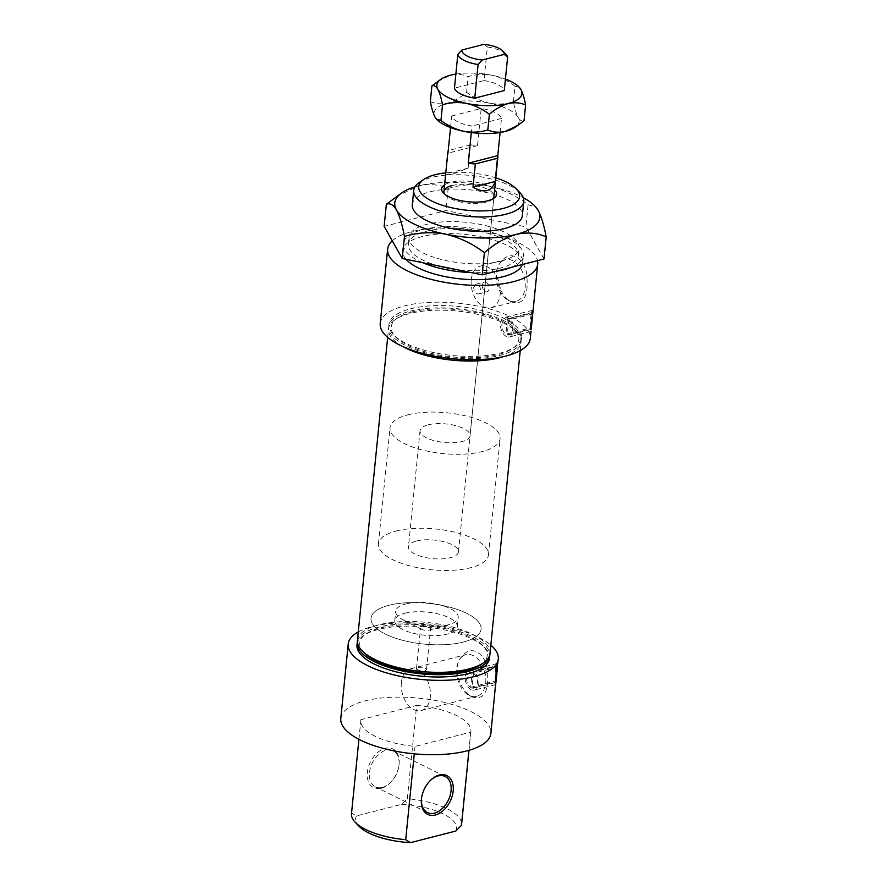 <?xml version="1.0" encoding="UTF-8"?>
<svg xmlns="http://www.w3.org/2000/svg" width="887" height="887" viewBox="0 0 887 887"><rect width="100%" height="100%" fill="white"/><g stroke="black" fill="none" stroke-linecap="round" stroke-linejoin="round"><path stroke-width="0.67" stroke-dasharray="4.43 3.33" d="M501.255 261.055A55.304 20.49 5.7 0 0 519.095 248.183A55.304 20.49 5.7 0 0 487.174 225.997A55.304 20.49 5.7 0 0 426.88 224.311A55.304 20.49 5.7 0 0 409.04 237.195A55.304 20.49 5.7 0 0 440.961 259.381A55.304 20.49 5.7 0 0 501.255 261.055M543.997 258.982L525.88 226.85L445.95 210.552L384.138 226.385M439.087 266.033A55.304 20.49 -174.3 0 1 408.342 244.169A55.304 20.49 -174.3 0 1 426.181 231.285A55.304 20.49 -174.3 0 1 486.486 232.971A55.304 20.49 -174.3 0 1 518.396 255.146A55.304 20.49 -174.3 0 1 454.898 269.26M428.144 424.84A25.135 9.313 -174.3 0 1 455.552 425.605A25.135 9.313 -174.3 0 1 470.066 435.683A25.135 9.313 -174.3 0 1 444.132 442.458A25.135 9.313 -174.3 0 1 420.039 430.694A25.135 9.313 -174.3 0 1 428.144 424.84M452.037 185.549A25.135 9.313 -174.3 0 1 479.446 186.314A25.135 9.313 -174.3 0 1 493.948 196.393L470.066 435.683M492.573 199.01A25.135 9.313 -174.3 0 1 491.509 199.885A25.135 9.313 -174.3 0 1 468.014 203.167A25.135 9.313 -174.3 0 1 445.629 195.306A25.135 9.313 -174.3 0 1 444.753 194.231M473.669 287.499L476.086 284.217C480.444 282.787 482.007 293.409 478.581 293.963C475.742 293.819 474.101 291.668 473.669 287.499M340.796 718.426A75.406 27.94 -174.3 0 1 365.122 700.863A75.406 27.94 -174.3 0 1 447.347 703.158A75.406 27.94 -174.3 0 1 490.877 733.405M358.27 631.921A75.406 27.94 -174.3 0 1 372.54 626.521A75.406 27.94 -174.3 0 1 490.844 645.159M464.056 654.052C474.357 644.472 487.628 656.957 487.595 673.288C488.693 692.215 483.648 700.131 472.449 697.049C460.42 691.272 451.993 668.931 460.819 657.666L464.056 654.052M497.563 666.37L497.186 663.465C495.29 662.833 494.99 679.076 495.755 682.513M418.099 667.723C422.633 666.725 425.427 667.357 426.503 669.607C424.984 671.625 422.09 671.681 417.844 669.785L416.502 668.61L418.099 667.723M422.179 626.81A5.023 1.863 -174.3 0 1 427.656 626.965A5.023 1.863 -174.3 0 1 430.561 628.983A5.023 1.863 -174.3 0 1 429.053 630.125A5.023 1.863 -174.3 0 1 421.813 629.404A5.023 1.863 -174.3 0 1 420.56 627.985A5.023 1.863 -174.3 0 1 422.179 626.81M472.117 672.568L497.419 666.082L497.13 665.549L470.055 672.49A8.038 5.244 75.6 0 1 472.117 672.568L470.642 687.325A8.038 5.244 75.6 0 1 466.606 679.076A8.038 5.244 75.6 0 1 470.055 672.49M497.419 666.082C496.598 661.414 495.035 677.025 495.955 680.839L497.419 666.082M473.47 673.233A8.038 5.244 75.6 0 1 477.505 681.482A8.038 5.244 75.6 0 1 474.046 688.068A8.038 5.244 75.6 0 1 471.995 687.99L473.47 673.233L497.452 667.091L495.966 682.336M471.13 689.576A10.056 6.553 75.6 0 1 465.276 679.398A10.056 6.553 75.6 0 1 469.556 670.539A10.056 6.553 75.6 0 1 478.814 683.622A10.056 6.553 75.6 0 1 474.545 690.019A10.056 6.553 75.6 0 1 471.13 689.576M470.642 687.325L495.955 680.839M531.202 327.713L532.377 312.424L505.302 319.364A8.038 5.244 75.6 0 1 507.364 319.442L532.666 312.956C531.845 308.288 530.282 323.899 531.202 327.713L505.889 334.199A8.038 5.244 75.6 0 1 501.854 325.95A8.038 5.244 75.6 0 1 505.302 319.364M507.364 319.442L505.889 334.199M506.377 336.45A10.056 6.553 75.6 0 1 500.523 326.272A10.056 6.553 75.6 0 1 504.803 317.413A10.056 6.553 75.6 0 1 514.061 330.496A10.056 6.553 75.6 0 1 509.792 336.894A10.056 6.553 75.6 0 1 506.377 336.45M532.81 313.244L532.433 310.339C530.537 309.707 530.238 325.95 531.003 329.387M508.717 320.107A8.038 5.244 75.6 0 1 512.753 328.356A8.038 5.244 75.6 0 1 509.293 334.942A8.038 5.244 75.6 0 1 507.242 334.865L508.717 320.107L532.699 313.965L531.213 329.21M380.224 323.478A75.406 27.94 -174.3 0 1 404.539 305.915A75.406 27.94 -174.3 0 1 486.775 308.21A75.406 27.94 -174.3 0 1 530.293 338.457M392.276 240.82A75.406 27.94 -174.3 0 1 411.956 231.574A75.406 27.94 -174.3 0 1 489.946 232.826A75.406 27.94 -174.3 0 1 537.489 260.656M503.472 259.115C513.773 249.535 527.044 262.02 527.011 278.352C528.109 297.267 523.064 305.195 511.877 302.101C499.847 296.325 491.409 273.983 500.246 262.718L503.472 259.115M396.267 196.692L418.287 185.948C429.164 183.565 439.12 184.407 448.157 188.443L445.95 210.552M448.157 188.443C461.251 184.474 474.911 183.709 489.158 186.17C503.151 189.43 516.134 195.628 528.087 204.742L525.88 226.85M528.087 204.742L535.637 206.859M381.233 788.288A21.621 14.292 116.3 0 0 390.003 783.033A21.621 14.292 116.3 0 0 399.039 764.738A21.621 14.292 116.3 0 0 385.479 748.262A21.621 14.292 116.3 0 0 367.362 772.211A21.621 14.292 116.3 0 0 381.233 788.288M416.657 705.409A55.304 20.49 -174.3 0 1 470.864 731.409A55.304 20.49 -174.3 0 1 470.753 732.13L415.016 746.422A55.304 20.49 -174.3 0 1 360.809 720.421A55.304 20.49 -174.3 0 1 360.92 719.69L416.657 705.409L407.344 798.71A55.304 20.49 -174.3 0 1 461.55 824.699M360.92 719.69L351.607 812.991L356.408 815.929L401.689 804.321L407.344 798.71M401.689 804.321A50.67 18.771 -174.3 0 1 455.785 831.052M359.113 826.329A50.67 18.771 -174.3 0 1 356.408 815.929M410.459 308.842A66.614 24.681 -174.3 0 1 483.093 310.871A66.614 24.681 -174.3 0 1 521.534 337.581A66.614 24.681 -174.3 0 1 452.802 355.532A66.614 24.681 -174.3 0 1 388.972 324.354A66.614 24.681 -174.3 0 1 410.459 308.842M410.226 311.16A66.614 24.681 -174.3 0 1 482.861 313.189A66.614 24.681 -174.3 0 1 521.301 339.909A66.614 24.681 -174.3 0 1 452.57 357.849A66.614 24.681 -174.3 0 1 388.739 326.682A66.614 24.681 -174.3 0 1 410.226 311.16M406.102 259.314A60.327 22.352 -174.3 0 1 402.643 250.633A60.327 22.352 -174.3 0 1 422.101 236.585A60.327 22.352 -174.3 0 1 487.883 238.426A60.327 22.352 -174.3 0 1 522.709 262.619A60.327 22.352 -174.3 0 1 522.277 264.548M411.912 312.002A64.097 23.749 -174.3 0 1 514.449 329.709A64.097 23.749 -174.3 0 1 452.669 356.929A64.097 23.749 -174.3 0 1 397.476 318.023A64.097 23.749 -174.3 0 1 411.912 312.002M402.809 346.54A66.614 24.681 -174.3 0 1 388.506 328.999A66.614 24.681 -174.3 0 1 394.992 319.752A66.614 24.681 -174.3 0 1 409.994 313.488A66.614 24.681 -174.3 0 1 516.544 331.882A66.614 24.681 -174.3 0 1 521.079 342.227A66.614 24.681 -174.3 0 1 503.594 356.596M357.439 640.303A66.614 24.681 -174.3 0 1 378.926 624.792A66.614 24.681 -174.3 0 1 451.561 626.821A66.614 24.681 -174.3 0 1 490.001 653.542M364.058 652.832A64.097 23.749 -174.3 0 1 380.379 627.952A64.097 23.749 -174.3 0 1 461.517 633.362A64.097 23.749 -174.3 0 1 481.031 664.507M357.394 641.478A66.614 24.681 -174.3 0 1 378.694 627.12A66.614 24.681 -174.3 0 1 449.897 628.783A66.614 24.681 -174.3 0 1 489.812 654.695M356.973 644.96A66.614 24.681 -174.3 0 1 378.461 629.437A66.614 24.681 -174.3 0 1 451.095 631.466A66.614 24.681 -174.3 0 1 489.535 658.187M422.766 262.707A60.327 22.352 -174.3 0 1 403.341 243.67A60.327 22.352 -174.3 0 1 422.8 229.611A60.327 22.352 -174.3 0 1 488.582 231.452A60.327 22.352 -174.3 0 1 523.397 255.644A60.327 22.352 -174.3 0 1 510.934 267.464M495.755 271.344A60.327 22.352 -174.3 0 1 471.208 272.586M445.773 172.854A50.67 18.771 -174.3 0 1 495.8 177.855M444.575 184.84A27.652 10.245 -174.3 0 1 450.574 182.389A27.652 10.245 -174.3 0 1 494.602 189.829M419.096 182.678A55.304 20.49 -174.3 0 1 431.548 177.478A55.304 20.49 -174.3 0 1 520.015 192.756M412.289 204.675A55.304 20.49 -174.3 0 1 430.128 191.792A55.304 20.49 -174.3 0 1 490.422 193.477A55.304 20.49 -174.3 0 1 522.343 215.652M351.496 813.723A55.304 20.49 -174.3 0 1 351.607 812.991M415.016 746.422L414.273 753.828M470.753 732.13L468.935 750.313M382.386 787.39A20.113 13.294 116.3 0 0 390.546 782.511A20.113 13.294 116.3 0 0 398.95 765.492A20.113 13.294 116.3 0 0 393.141 750.779A20.113 13.294 116.3 0 0 372.318 762.92A20.113 13.294 116.3 0 0 375.334 786.836A20.113 13.294 116.3 0 0 382.386 787.39M430.262 780.571A20.113 13.294 116.3 0 0 429.995 780.826A20.113 13.294 116.3 0 0 421.591 797.845A20.113 13.294 116.3 0 0 421.547 798.211M414.916 186.891A72.9 27.009 -174.3 0 1 418.287 185.948A72.9 27.009 -174.3 0 1 489.158 186.17A72.9 27.009 -174.3 0 1 523.275 197.701M407.865 414.817A55.304 20.49 -174.3 0 1 468.159 416.502A55.304 20.49 -174.3 0 1 500.08 438.677A55.304 20.49 -174.3 0 1 443.012 453.579A55.304 20.49 -174.3 0 1 390.025 427.7A55.304 20.49 -174.3 0 1 407.865 414.817M388.85 605.322A55.304 20.49 -174.3 0 1 449.144 607.007A55.304 20.49 -174.3 0 1 481.064 629.182A55.304 20.49 -174.3 0 1 424.008 644.084A55.304 20.49 -174.3 0 1 371.01 618.195A55.304 20.49 -174.3 0 1 388.85 605.322A55.304 20.49 -174.3 0 1 449.144 607.007A55.304 20.49 -174.3 0 1 481.064 629.182A55.304 20.49 -174.3 0 1 424.008 644.084A55.304 20.49 -174.3 0 1 371.01 618.195A55.304 20.49 -174.3 0 1 388.85 605.322M404.904 613.25A31.422 11.642 -174.3 0 1 439.165 614.214A31.422 11.642 -174.3 0 1 457.304 626.81A31.422 11.642 -174.3 0 1 424.884 635.28A31.422 11.642 -174.3 0 1 394.77 620.567A31.422 11.642 -174.3 0 1 404.904 613.25M405.836 603.958A31.422 11.642 -174.3 0 1 440.096 604.912A31.422 11.642 -174.3 0 1 458.235 617.518A31.422 11.642 -174.3 0 1 448.767 624.659A31.422 11.642 -174.3 0 1 403.563 620.146A31.422 11.642 -174.3 0 1 395.702 611.276A31.422 11.642 -174.3 0 1 405.836 603.958M501.876 261.377A21.532 14.048 -104.4 0 0 499.215 264.237A21.532 14.048 -104.4 0 0 496.166 273.396A21.532 14.048 -104.4 0 0 508.473 300.36A21.532 14.048 -104.4 0 0 515.99 301.414A21.532 14.048 -104.4 0 0 524.25 277.066A21.532 14.048 -104.4 0 0 505.302 259.691A21.532 14.048 -104.4 0 0 501.876 261.377M471.995 687.99L495.977 681.837M471.252 279.782A21.532 14.048 -104.4 0 0 491.076 307.8A21.532 14.048 -104.4 0 0 499.337 283.452A21.532 14.048 -104.4 0 0 480.388 266.078A21.532 14.048 -104.4 0 0 471.252 279.782M482.351 285.27A5.023 3.282 -104.4 0 0 486.974 291.812A5.023 3.282 -104.4 0 0 488.903 286.124A5.023 3.282 -104.4 0 0 484.479 282.066A5.023 3.282 -104.4 0 0 482.351 285.27M462.46 656.325A21.532 14.048 -104.4 0 0 459.799 659.174A21.532 14.048 -104.4 0 0 456.75 668.343A21.532 14.048 -104.4 0 0 469.057 695.308A21.532 14.048 -104.4 0 0 476.574 696.35A21.532 14.048 -104.4 0 0 484.834 672.013A21.532 14.048 -104.4 0 0 465.886 654.639A21.532 14.048 -104.4 0 0 462.46 656.325M401.367 682.535A21.532 14.048 -104.4 0 0 421.203 710.542A21.532 14.048 -104.4 0 0 430.361 691.583A21.532 14.048 -104.4 0 0 417.844 669.785A21.532 14.048 -104.4 0 0 410.504 668.831A21.532 14.048 -104.4 0 0 401.367 682.535M507.242 334.865L531.224 328.711M483.958 44.35L487.351 46.956L483.992 80.562L454.466 88.135M396.267 530.98A55.304 20.49 -174.3 0 1 456.572 532.666A55.304 20.49 -174.3 0 1 488.482 554.841A55.304 20.49 -174.3 0 1 431.426 569.742A55.304 20.49 -174.3 0 1 378.427 543.853A55.304 20.49 -174.3 0 1 396.267 530.98M416.557 541.003A25.135 9.313 -174.3 0 1 443.966 541.769A25.135 9.313 -174.3 0 1 458.468 551.847A25.135 9.313 -174.3 0 1 432.534 558.622A25.135 9.313 -174.3 0 1 408.441 546.858A25.135 9.313 -174.3 0 1 416.557 541.003M483.992 80.562A25.135 9.313 -174.3 0 1 504.282 90.585M487.351 46.956A25.135 9.313 -174.3 0 1 506.033 54.34M500.091 132.507L501.499 118.459A25.135 9.313 5.7 0 0 481.209 108.436L477.505 145.612A25.135 9.313 5.7 0 0 470.432 144.891L468.114 168.12L453.19 173.93C449.144 174.95 446.738 174.905 445.961 173.797L448.279 150.568A25.135 9.313 5.7 0 0 448.223 150.69M450.529 127.562L451.683 116.009A25.135 9.313 5.7 0 0 471.962 126.032L471.319 132.562M436.969 119.623A42.731 15.833 -174.3 0 1 435.04 117.095A42.731 15.833 -174.3 0 1 447.846 103.036C454.277 101.151 460.519 97.57 466.573 92.281C473.492 97.592 481.098 101.218 489.391 103.169A42.731 15.833 -174.3 0 1 518.13 117.372A42.731 15.833 -174.3 0 1 514.948 127.406M430.339 101.573C435.628 103.945 441.471 104.433 447.846 103.036A42.731 15.833 -174.3 0 1 489.391 103.169C497.651 104.622 505.657 104.178 513.429 101.839C514.704 108.591 516.267 113.769 518.13 117.372C520.026 120.444 522 121.552 524.051 120.676M501.499 118.459L471.962 126.032M451.683 116.009L481.209 108.436M513.429 101.839L514.992 86.183C508.085 80.872 500.479 77.247 492.174 75.295C483.925 73.854 475.909 74.297 468.136 76.626L466.573 92.281M519.427 87.414L514.992 86.183M437.723 81.46L450.629 75.162C457.005 73.765 462.837 74.253 468.136 76.626M455.863 74.087A42.731 15.833 -174.3 0 1 492.174 75.295A42.731 15.833 -174.3 0 1 505.435 79.032M468.114 168.12L445.961 173.797M470.432 144.891L448.279 150.568M477.505 145.612L447.968 153.185M518.396 255.146L519.095 248.183M408.342 244.169L409.04 237.195M420.039 430.694L408.441 546.858M426.503 669.607L430.561 628.983M416.502 668.61L420.56 627.985M497.186 663.465L469.556 670.539M495.678 684.609L474.545 690.019M532.433 310.339L504.803 317.413M530.925 331.483L509.792 336.894M521.301 339.909L521.534 337.581M388.739 326.682L388.972 324.354M397.476 318.023L394.992 319.752M514.449 329.709L516.544 331.882M520.237 350.62L521.079 342.227M387.674 337.382L388.506 328.999M522.709 262.619L523.397 255.644M402.643 250.633L403.341 243.67M358.925 739.326L360.809 720.421M468.979 750.302L470.864 731.409M398.95 765.492L399.039 764.738M421.591 797.845L421.502 798.599M445.207 776.502L393.141 750.779M427.401 812.559L375.334 786.836M491.509 199.885L493.992 198.167M445.629 195.306L443.533 193.122M488.482 554.841L500.08 438.677M378.427 543.853L390.025 427.7M457.304 626.81L458.235 617.518M394.77 620.567L395.702 611.276M429.053 630.125L448.767 624.659M421.813 629.404L403.563 620.146M508.473 300.36L511.877 302.101M499.215 264.237L500.246 262.718M495.301 682.624L474.046 688.068M491.076 307.8L515.99 301.414M480.388 266.078L505.302 259.691M478.581 293.963L486.974 291.812M476.086 284.217L484.479 282.066M469.057 695.308L472.449 697.049M459.799 659.174L460.819 657.666M421.203 710.542L476.574 696.35M410.504 668.831L465.886 654.639M530.548 329.498L509.293 334.942M458.468 551.847L493.948 196.393"/><path stroke-width="1.33" d="M482.184 274.826L484.391 252.728C472.605 243.67 459.621 237.483 445.474 234.157C431.392 231.684 417.722 232.449 404.461 236.43L402.254 258.527L482.184 274.826L543.997 258.982L546.204 236.884C543.997 225.265 541.325 216.439 538.187 210.396A72.9 27.009 -174.3 0 1 516.334 234.379A72.9 27.009 -174.3 0 1 445.474 234.157A72.9 27.009 -174.3 0 1 396.445 209.931A72.9 27.009 -174.3 0 1 401.866 192.801A72.9 27.009 -174.3 0 1 414.916 186.891M404.461 236.43C402.299 224.91 399.627 216.073 396.445 209.931C393.218 204.686 389.859 202.801 386.344 204.287L384.138 226.385L402.254 258.527M454.898 269.26A55.304 20.49 -174.3 0 1 439.087 266.033M497.895 156.899A25.135 9.313 5.7 0 0 497.784 155.635L468.258 163.197A25.135 9.313 5.7 0 0 475.332 163.929L497.474 158.252A25.135 9.313 5.7 0 0 497.895 156.899L493.948 196.393A25.135 9.313 -174.3 0 1 492.573 199.01M444.753 194.231A25.135 9.313 -174.3 0 1 443.921 191.404A25.135 9.313 -174.3 0 1 452.037 185.549M495.755 682.513L490.877 733.405A75.406 27.94 -174.3 0 1 413.065 753.717A75.406 27.94 -174.3 0 1 340.796 718.426L348.214 644.084A75.406 27.94 -174.3 0 1 358.27 631.921M490.844 645.159A75.406 27.94 -174.3 0 1 498.294 659.063A75.406 27.94 -174.3 0 1 420.482 679.375A75.406 27.94 -174.3 0 1 348.214 644.084M495.778 684.276L495.423 679.364L498.294 659.063M497.363 668.31L495.966 682.336L496.055 677.313L497.441 667.379M531.003 329.387L530.67 326.239L532.81 313.244L537.71 264.115A75.406 27.94 -174.3 0 1 459.898 284.428A75.406 27.94 -174.3 0 1 387.641 249.136A75.406 27.94 -174.3 0 1 392.276 240.82M532.61 315.184L531.213 329.21L531.302 324.187L532.688 314.253M531.025 331.15L530.293 338.457A75.406 27.94 -174.3 0 1 452.481 358.769A75.406 27.94 -174.3 0 1 380.224 323.478L387.641 249.136M537.489 260.656A75.406 27.94 -174.3 0 1 537.71 264.115M386.344 204.287L401.866 192.801M535.637 206.859L538.187 210.396A72.9 27.009 -174.3 0 0 534.894 206.083L535.637 206.859M468.979 750.302L461.55 824.699A55.304 20.49 -174.3 0 1 461.44 825.431L455.785 831.052L410.504 842.65A50.67 18.771 -174.3 0 1 359.113 826.329L355.255 822.304A55.304 20.49 -174.3 0 1 351.496 813.723L358.925 739.326M522.277 264.548A60.327 22.352 -174.3 0 1 469.212 279.505A60.327 22.352 -174.3 0 1 406.102 259.314M503.594 356.596A66.614 24.681 -174.3 0 1 402.809 346.54M520.237 350.62L490.001 653.542A66.614 24.681 -174.3 0 1 483.526 662.789A66.614 24.681 -174.3 0 1 421.27 671.481A66.614 24.681 -174.3 0 1 361.963 650.659A66.614 24.681 -174.3 0 1 357.439 640.303L387.674 337.382M483.526 662.789L481.031 664.507A64.097 23.749 -174.3 0 1 421.125 672.878A64.097 23.749 -174.3 0 1 364.058 652.832L361.963 650.659M489.812 654.695A66.614 24.681 -174.3 0 1 489.768 655.859A66.614 24.681 -174.3 0 1 421.037 673.81A66.614 24.681 -174.3 0 1 357.206 642.631A66.614 24.681 -174.3 0 1 357.394 641.478M489.768 655.859L489.535 658.187A66.614 24.681 -174.3 0 1 420.804 676.127A66.614 24.681 -174.3 0 1 356.973 644.96L357.206 642.631M510.934 267.464A60.327 22.352 -174.3 0 1 495.755 271.344M471.208 272.586A60.327 22.352 -174.3 0 1 422.766 262.707M495.8 177.855A50.67 18.771 -174.3 0 1 516.156 188.743A50.67 18.771 -174.3 0 1 467.305 210.263A50.67 18.771 -174.3 0 1 423.676 179.507A50.67 18.771 -174.3 0 1 435.085 174.739A50.67 18.771 -174.3 0 1 445.773 172.854M494.602 189.829A27.652 10.245 -174.3 0 1 493.992 198.167A27.652 10.245 -174.3 0 1 468.148 201.77A27.652 10.245 -174.3 0 1 443.533 193.122A27.652 10.245 -174.3 0 1 444.575 184.84M516.156 188.743L520.015 192.756A55.304 20.49 -174.3 0 1 523.773 201.349A55.304 20.49 -174.3 0 1 466.706 216.24A55.304 20.49 -174.3 0 1 413.719 190.361A55.304 20.49 -174.3 0 1 419.096 182.678L423.676 179.507M523.773 201.349L522.343 215.652A55.304 20.49 -174.3 0 1 465.276 230.553A55.304 20.49 -174.3 0 1 412.289 204.675L413.719 190.361M414.273 753.828L405.703 839.712A55.304 20.49 -174.3 0 1 355.255 822.304M468.935 750.313L461.44 825.431M410.504 842.65L405.703 839.712M435.329 815.009A21.621 14.292 116.3 0 0 453.124 785.572A21.621 14.292 116.3 0 0 430.539 780.305A21.621 14.292 116.3 0 0 421.502 798.599A21.621 14.292 116.3 0 0 435.329 815.009M421.547 798.211A20.113 13.294 116.3 0 0 427.401 812.559A20.113 13.294 116.3 0 0 434.453 813.113A20.113 13.294 116.3 0 0 450.108 795.617A20.113 13.294 116.3 0 0 445.207 776.502A20.113 13.294 116.3 0 0 430.262 780.571M523.275 197.701A72.9 27.009 -174.3 0 1 534.894 206.083M484.391 252.728C494.724 243.714 505.368 237.605 516.334 234.379C527.211 232.006 537.167 232.837 546.204 236.884M478.104 64.54A25.135 9.313 -174.3 0 1 457.814 54.517L454.466 88.135A25.135 9.313 -174.3 0 0 474.745 98.147L504.282 90.585L507.63 56.979L504.248 54.373L482.195 60.017L478.104 64.54L474.745 98.147M457.814 54.517L461.916 50.005L483.958 44.35A21.277 7.883 -174.3 0 1 502.807 50.991A21.277 7.883 -174.3 0 1 504.248 54.373M475.332 163.929L473.004 187.157C484.247 193.61 491.631 191.714 495.157 181.48L473.004 187.157M497.474 158.252L495.157 181.48M502.807 50.991L506.033 54.34A25.135 9.313 -174.3 0 1 507.63 56.979M500.091 132.507L497.784 155.635M471.319 132.562L468.258 163.197M450.529 127.562L447.968 153.185A25.135 9.313 5.7 0 1 447.868 151.91A25.135 9.313 5.7 0 1 448.223 150.69M440.961 120.41L442.524 104.755C450.208 102.415 458.213 101.972 466.562 103.424C474.767 105.331 482.373 108.957 489.38 114.301L487.817 129.968C493.105 132.34 498.937 132.828 505.324 131.431A42.731 15.833 -174.3 0 1 463.779 131.298C455.574 129.391 447.968 125.754 440.961 120.41L436.537 119.18L435.04 117.095C433.2 113.558 431.636 108.38 430.339 101.573L431.902 85.917L441.005 79.176A42.731 15.833 -174.3 0 1 450.629 75.162A42.731 15.833 -174.3 0 1 455.863 74.087M487.817 129.968C480.144 132.296 472.139 132.74 463.779 131.298A42.731 15.833 -174.3 0 1 436.969 119.623L436.537 119.18M518.241 125.134L514.948 127.406A42.731 15.833 -174.3 0 1 505.324 131.431L518.241 125.134L524.051 120.676L525.614 105.021C524.339 98.269 522.776 93.091 520.913 89.487L518.995 86.959A42.731 15.833 -174.3 0 1 520.913 89.487A42.731 15.833 -174.3 0 1 508.107 103.557C514.482 102.16 520.314 102.648 525.614 105.021M489.38 114.301C495.434 109.023 501.676 105.442 508.107 103.557A42.731 15.833 -174.3 0 1 466.562 103.424A42.731 15.833 -174.3 0 1 437.823 89.221C439.675 92.769 441.238 97.936 442.524 104.755M431.902 85.917C433.943 85.03 435.916 86.128 437.823 89.221A42.731 15.833 -174.3 0 1 441.005 79.176M505.435 79.032A42.731 15.833 -174.3 0 1 518.995 86.959M482.195 60.017A21.277 7.883 -174.3 0 1 461.916 50.005M495.933 682.458L495.301 682.624M531.18 329.332L530.548 329.498M443.921 191.404L447.868 151.91"/></g></svg>
